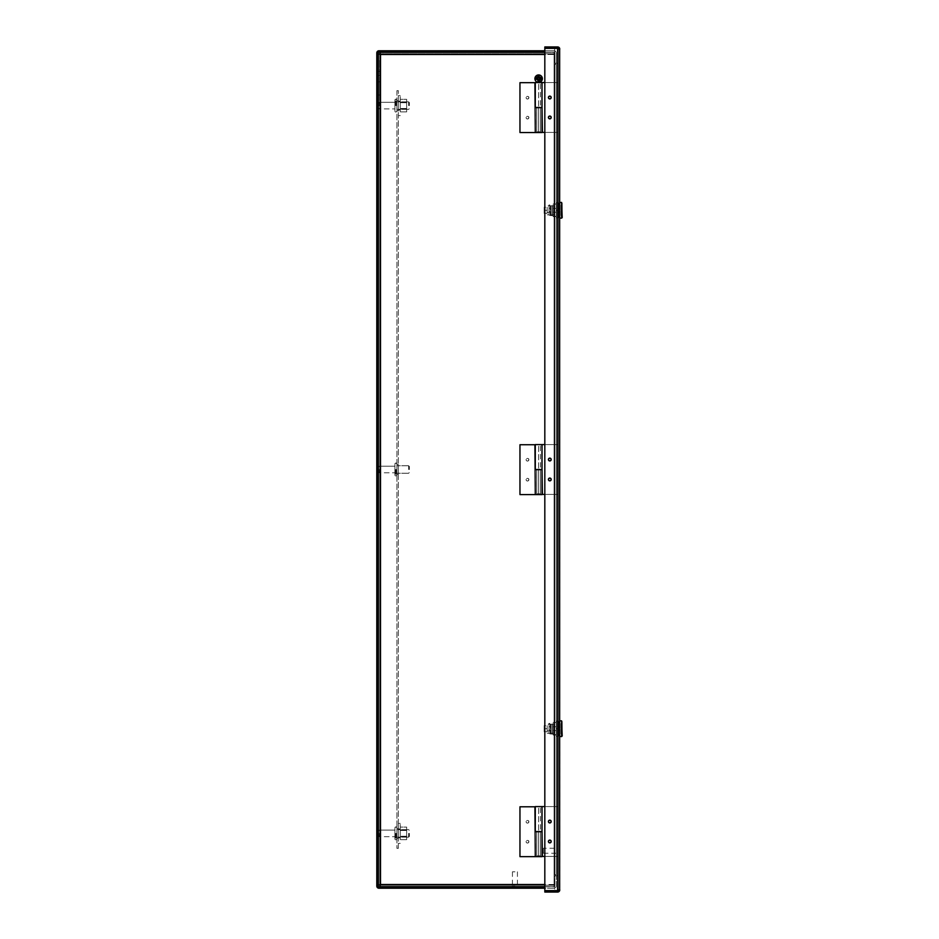 <?xml version="1.0" encoding="UTF-8"?>
<svg xmlns="http://www.w3.org/2000/svg" width="939" height="939" viewBox="0 0 939 939"><rect width="100%" height="100%" fill="white"/><g stroke="black" fill="none" stroke-linecap="round" stroke-linejoin="round"><path stroke-width="0.7" stroke-dasharray="4.7 3.52" d="M540.359 82.562L538.646 82.562L542.014 82.562L540.359 82.562L540.524 107.48L535.289 107.48M544.82 82.562L557.343 82.562L538.646 82.562L538.646 107.48L538.646 82.562L535.289 82.562M539.925 132.411L537.378 132.411L540.524 131.812L536.779 131.812L536.779 107.609L536.779 132.528L542.014 132.528M537.378 132.411L536.779 131.812L540.524 131.812L540.524 107.609L540.524 132.528M551.076 117.457A1.279 1.279 0 0 1 549.808 118.737A1.279 1.279 0 0 1 548.529 117.457A1.279 1.279 0 0 1 549.808 116.178A1.279 1.279 0 0 1 551.076 117.457M551.076 97.515A1.279 1.279 0 0 1 549.808 98.795A1.279 1.279 0 0 1 548.529 97.515A1.279 1.279 0 0 1 549.808 96.236A1.279 1.279 0 0 1 551.076 97.515M544.82 132.411L557.343 132.411L557.343 82.562L557.343 132.411L542.39 132.411L542.39 107.48L538.646 107.48L542.014 107.48L541.627 82.562M541.627 107.48L540.359 107.48M540.359 444.581L538.646 444.581L542.014 444.581L540.359 444.581L540.524 469.5L535.289 469.5M544.82 444.581L557.343 444.581L538.646 444.581L538.646 469.5L538.646 444.581L535.289 444.581M539.925 494.419L537.378 494.419L540.524 493.82L536.779 493.82L536.779 469.664L536.779 494.583L542.014 494.583M537.378 494.419L536.779 493.82L540.524 493.82L540.524 469.664L540.524 494.583M551.076 479.465A1.279 1.279 0 0 1 549.808 480.745A1.279 1.279 0 0 1 548.529 479.465A1.279 1.279 0 0 1 549.808 478.197A1.279 1.279 0 0 1 551.076 479.465M551.076 459.535A1.279 1.279 0 0 1 549.808 460.803A1.279 1.279 0 0 1 548.529 459.535A1.279 1.279 0 0 1 549.808 458.255A1.279 1.279 0 0 1 551.076 459.535M544.82 494.419L557.343 494.419L557.343 444.581L557.343 494.419L542.39 494.419L542.39 469.5L538.646 469.5L542.014 469.5L541.627 444.581M541.627 469.5L540.359 469.5M540.359 806.589L538.646 806.589L542.014 806.589L540.359 806.589L540.524 831.52L535.289 831.52M544.82 806.589L557.343 806.589L538.646 806.589L538.646 831.52L538.646 806.589L535.289 806.589M539.925 856.438L537.378 856.438L540.524 855.84L536.779 855.84L536.779 831.719L536.779 856.638L542.014 856.638M537.378 856.438L536.779 855.84L540.524 855.84L540.524 831.719L540.524 856.638M551.076 841.485A1.279 1.279 0 0 1 549.808 842.764A1.279 1.279 0 0 1 548.529 841.485A1.279 1.279 0 0 1 549.808 840.205A1.279 1.279 0 0 1 551.076 841.485M551.076 821.543A1.279 1.279 0 0 1 549.808 822.822A1.279 1.279 0 0 1 548.529 821.543A1.279 1.279 0 0 1 549.808 820.263A1.279 1.279 0 0 1 551.076 821.543M544.82 856.438L557.343 856.438L557.343 806.589L557.343 856.438L542.39 856.438L542.39 831.52L538.646 831.52L542.014 831.52L541.627 806.589M541.627 831.52L540.359 831.52M543.388 848.246L543.388 853.234L543.388 848.246L557.719 848.246L557.719 853.234L557.719 848.246M543.388 853.234L557.719 853.234M557.719 853.539L557.719 847.94L557.719 853.539L558.341 853.539L558.341 847.94L558.341 853.539M557.719 847.94L558.341 847.94M548.411 821.543A1.397 1.397 0 0 0 549.808 822.94A1.397 1.397 0 0 0 551.205 821.543A1.397 1.397 0 0 0 549.808 820.146A1.397 1.397 0 0 0 548.411 821.543M548.411 117.457A1.397 1.397 0 0 0 549.808 118.854A1.397 1.397 0 0 0 551.205 117.457A1.397 1.397 0 0 0 549.808 116.06A1.397 1.397 0 0 0 548.411 117.457M548.411 97.515A1.397 1.397 0 0 0 549.808 98.912A1.397 1.397 0 0 0 551.205 97.515A1.397 1.397 0 0 0 549.808 96.118A1.397 1.397 0 0 0 548.411 97.515M548.411 841.485A1.397 1.397 0 0 0 549.808 842.882A1.397 1.397 0 0 0 551.205 841.485A1.397 1.397 0 0 0 549.808 840.088A1.397 1.397 0 0 0 548.411 841.485M548.411 479.465A1.397 1.397 0 0 0 549.808 480.862A1.397 1.397 0 0 0 551.205 479.465A1.397 1.397 0 0 0 549.808 478.068A1.397 1.397 0 0 0 548.411 479.465M548.411 459.535A1.397 1.397 0 0 0 549.808 460.932A1.397 1.397 0 0 0 551.205 459.535A1.397 1.397 0 0 0 549.808 458.138A1.397 1.397 0 0 0 548.411 459.535M559.773 727.197L559.773 735.307L559.773 722.114L559.773 727.197L558.341 727.197L558.341 735.307L559.773 735.307L558.341 735.307L558.341 722.114L558.341 727.197L559.773 727.197M559.773 889.902L559.656 890.618A2.148 2.148 0 0 1 557.625 892.05L544.82 892.05L544.82 890.618L557.625 890.618L544.82 890.618L557.625 890.618L559.773 889.902L559.656 890.618L557.625 890.618L559.773 889.902L559.656 48.382A2.148 2.148 0 0 0 557.625 46.95L544.82 46.95L544.82 48.382L559.656 48.382L559.773 49.098L558.341 49.098L558.341 889.902L558.341 49.098L557.625 48.382L559.656 48.382M559.773 211.803L559.773 203.693L559.773 216.886L559.773 211.803L558.341 211.803L558.341 203.693L559.773 203.693L558.341 203.693L558.341 216.886L558.341 211.803L559.773 211.803M559.773 730.213L558.341 730.213L559.773 730.213M559.773 722.114L558.341 722.114L559.773 722.114M559.773 208.787L558.341 208.787L559.773 208.787M559.773 216.886L558.341 216.886L559.773 216.886M559.656 890.618L557.625 890.618L559.656 890.618L557.625 890.618L557.625 48.382L544.82 48.382L557.625 48.382L557.625 890.618L558.341 889.902L557.625 890.618L544.82 890.618L544.82 48.382L544.82 890.618L544.82 48.382L557.625 48.382L559.773 49.098M536.944 856.638L519.96 856.638L519.96 806.789L534.913 806.789L534.913 831.719L540.524 831.719L536.779 831.719L536.779 856.638M535.676 856.638L535.289 831.719L538.646 831.719L538.646 856.638L538.646 831.719L542.014 831.719M527.495 842.964A1.279 1.279 0 0 0 528.774 841.684A1.279 1.279 0 0 0 527.495 840.405A1.279 1.279 0 0 0 526.216 841.684A1.279 1.279 0 0 0 527.495 842.964A1.279 1.279 0 0 0 528.774 841.684A1.279 1.279 0 0 0 527.495 840.405A1.279 1.279 0 0 0 526.216 841.684A1.279 1.279 0 0 0 527.495 842.964M527.495 823.022A1.279 1.279 0 0 0 528.774 821.742A1.279 1.279 0 0 0 527.495 820.463A1.279 1.279 0 0 0 526.216 821.742A1.279 1.279 0 0 0 527.495 823.022A1.279 1.279 0 0 0 528.774 821.742A1.279 1.279 0 0 0 527.495 820.463A1.279 1.279 0 0 0 526.216 821.742A1.279 1.279 0 0 0 527.495 823.022M535.676 831.719L536.944 831.719M536.944 132.528L519.96 132.528L519.96 82.679L534.913 82.679L534.913 107.609L540.524 107.609L536.779 107.609L536.779 132.528M535.676 132.528L535.289 107.609L538.646 107.609L538.646 132.528L538.646 107.609L542.014 107.609M527.495 118.854A1.279 1.279 0 0 0 528.774 117.575A1.279 1.279 0 0 0 527.495 116.295A1.279 1.279 0 0 0 526.216 117.575A1.279 1.279 0 0 0 527.495 118.854A1.279 1.279 0 0 0 528.774 117.575A1.279 1.279 0 0 0 527.495 116.295A1.279 1.279 0 0 0 526.216 117.575A1.279 1.279 0 0 0 527.495 118.854M527.495 98.912A1.279 1.279 0 0 0 528.774 97.633A1.279 1.279 0 0 0 527.495 96.365A1.279 1.279 0 0 0 526.216 97.633A1.279 1.279 0 0 0 527.495 98.912A1.279 1.279 0 0 0 528.774 97.633A1.279 1.279 0 0 0 527.495 96.365A1.279 1.279 0 0 0 526.216 97.633A1.279 1.279 0 0 0 527.495 98.912M535.676 107.609L536.944 107.609M544.82 884.503L380.518 884.503L379.802 885.219L380.518 884.503L379.802 885.219L380.518 884.503L554.092 884.503L554.092 886.651L554.092 874.808L554.092 886.651L379.802 886.651L379.802 885.219L378.37 885.219L378.37 53.781L379.802 53.781L379.802 52.349L554.092 52.349L554.092 64.192L556.24 64.192L556.24 874.808L554.092 874.808L556.24 874.808L556.24 64.192L554.092 64.192L554.092 52.349L379.802 52.349L379.802 53.781L379.802 52.349L554.092 52.349L554.092 54.497L554.092 52.349L544.82 52.349M544.82 886.651L554.092 886.651L554.092 885.219L379.802 885.219L554.092 885.219L379.802 885.219L379.802 53.781L554.092 53.781L379.802 53.781L380.518 54.497L379.802 53.781L379.802 885.219L379.802 53.781L380.518 54.497L379.802 53.781L379.802 885.219L554.092 885.219L554.092 54.497L380.518 54.497L378.37 53.781L380.518 54.497L554.092 54.497L554.092 874.808L554.092 64.192L554.092 874.808L556.24 874.808L554.808 874.808L554.808 64.192L554.808 874.808L554.092 874.808L554.092 884.503L380.518 884.503L379.802 886.651L379.802 885.219L378.37 885.219L378.37 53.781L378.37 885.219L380.518 884.503L380.518 54.497L544.82 54.497M554.092 886.651L379.802 886.651L554.092 886.651M379.661 81.822L378.229 81.822L378.229 95.015L378.229 71.341L378.229 95.015L378.229 71.341L378.229 81.822L378.229 71.341L378.229 81.822L379.661 81.822L378.229 81.822L379.661 81.822L379.661 95.015L378.229 95.015L379.661 95.015L379.661 81.822M378.229 105.614L378.229 60.753L378.229 105.614L379.661 105.614L379.661 60.753L378.229 60.753L379.661 60.753L379.661 105.614L379.661 60.753L379.661 105.614L378.229 105.614C378.229 108.102 378.229 108.102 378.229 105.614C378.229 108.102 378.229 108.102 378.229 105.614C378.229 103.126 378.229 103.126 378.229 105.614C378.229 103.126 378.229 103.126 378.229 105.614L378.229 60.753L378.229 105.614C378.229 108.102 378.229 108.102 378.229 105.614C378.229 108.102 378.229 108.102 378.229 105.614C378.229 103.126 378.229 103.126 378.229 105.614C378.229 103.126 378.229 103.126 378.229 105.614M540.336 78.653A1.69 1.69 0 0 1 538.634 80.343A1.69 1.69 0 0 1 536.944 78.653A1.69 1.69 0 0 1 538.634 76.963A1.69 1.69 0 0 1 540.336 78.653A1.69 1.69 0 0 1 538.634 80.343A1.69 1.69 0 0 1 536.944 78.653A1.69 1.69 0 0 1 538.634 76.963A1.69 1.69 0 0 1 540.336 78.653M528.892 117.586A1.397 1.397 0 0 1 527.495 118.983A1.397 1.397 0 0 1 526.098 117.586A1.397 1.397 0 0 1 527.495 116.19A1.397 1.397 0 0 1 528.892 117.586A1.397 1.397 0 0 1 527.495 118.983A1.397 1.397 0 0 1 526.098 117.586A1.397 1.397 0 0 1 527.495 116.19A1.397 1.397 0 0 1 528.892 117.586M528.892 821.731A1.397 1.397 0 0 1 527.495 823.127A1.397 1.397 0 0 1 526.098 821.731A1.397 1.397 0 0 1 527.495 820.334A1.397 1.397 0 0 1 528.892 821.731A1.397 1.397 0 0 1 527.495 823.127A1.397 1.397 0 0 1 526.098 821.731A1.397 1.397 0 0 1 527.495 820.334A1.397 1.397 0 0 1 528.892 821.731M528.892 841.673A1.397 1.397 0 0 1 527.495 843.069A1.397 1.397 0 0 1 526.098 841.673A1.397 1.397 0 0 1 527.495 840.276A1.397 1.397 0 0 1 528.892 841.673A1.397 1.397 0 0 1 527.495 843.069A1.397 1.397 0 0 1 526.098 841.673A1.397 1.397 0 0 1 527.495 840.276A1.397 1.397 0 0 1 528.892 841.673M528.892 97.644A1.397 1.397 0 0 1 527.495 99.041A1.397 1.397 0 0 1 526.098 97.644A1.397 1.397 0 0 1 527.495 96.248A1.397 1.397 0 0 1 528.892 97.644A1.397 1.397 0 0 1 527.495 99.041A1.397 1.397 0 0 1 526.098 97.644A1.397 1.397 0 0 1 527.495 96.248A1.397 1.397 0 0 1 528.892 97.644M528.892 459.687A1.397 1.397 0 0 1 527.495 461.084A1.397 1.397 0 0 1 526.098 459.687A1.397 1.397 0 0 1 527.495 458.291A1.397 1.397 0 0 1 528.892 459.687A1.397 1.397 0 0 1 527.495 461.084A1.397 1.397 0 0 1 526.098 459.687A1.397 1.397 0 0 1 527.495 458.291A1.397 1.397 0 0 1 528.892 459.687M528.892 479.629A1.397 1.397 0 0 1 527.495 481.026A1.397 1.397 0 0 1 526.098 479.629A1.397 1.397 0 0 1 527.495 478.233A1.397 1.397 0 0 1 528.892 479.629A1.397 1.397 0 0 1 527.495 481.026A1.397 1.397 0 0 1 526.098 479.629A1.397 1.397 0 0 1 527.495 478.233A1.397 1.397 0 0 1 528.892 479.629M554.092 53.781L379.802 53.781L554.092 53.781M554.808 874.808L554.808 64.192L554.092 64.192L556.24 64.192L556.24 874.808L556.24 64.192L554.808 64.192L554.808 874.808M376.797 87.703L376.797 95.015L376.797 81.822L378.229 81.822L378.229 95.015L378.229 75.707L378.229 81.822L376.797 81.822L378.229 81.822L376.797 81.822L376.797 95.015L376.797 75.707L376.797 87.703M378.229 863.293L378.229 867.659L378.229 863.293M376.797 863.293L376.797 867.659L376.797 863.293M544.82 886.792L554.092 886.792A0.716 0.716 0 0 0 554.808 886.064A0.716 0.716 0 0 1 554.092 886.792L378.945 886.792A0.716 0.716 0 0 1 378.229 886.064L378.229 52.936A0.716 0.716 0 0 1 378.945 52.208L554.092 52.208A0.716 0.716 0 0 1 554.808 52.936L554.808 63.242L556.24 63.242L556.24 52.936A2.148 2.148 0 0 0 554.092 50.776L378.945 50.776A2.148 2.148 0 0 0 376.797 52.936L376.797 886.064A2.148 2.148 0 0 0 378.945 888.224L554.092 888.224A2.148 2.148 0 0 0 556.24 886.064L556.24 875.758L554.808 875.758L554.808 886.064L554.808 875.758L556.24 875.758L556.24 886.064A2.148 2.148 0 0 1 554.092 888.224L544.82 888.224M544.82 50.776L554.092 50.776A2.148 2.148 0 0 1 556.24 52.936L556.24 63.242L554.808 63.242L554.808 52.936A0.716 0.716 0 0 0 554.092 52.208L544.82 52.208M376.797 75.707L376.797 81.822L376.797 75.707L378.229 75.707L378.229 71.341L378.229 75.707L379.661 75.707L376.797 75.707M558.341 63.336L558.341 48.382L558.341 63.336L554.597 63.336L558.341 63.336M554.597 48.382L554.597 63.336L554.597 48.382L558.341 48.382L554.597 48.382M378.229 833.386C378.229 835.874 378.229 835.874 378.229 833.386C378.229 835.874 378.229 835.874 378.229 833.386C378.229 830.898 378.229 830.898 378.229 833.386C378.229 830.898 378.229 830.898 378.229 833.386C378.229 835.874 378.229 835.874 378.229 833.386C378.229 835.874 378.229 835.874 378.229 833.386C378.229 830.898 378.229 830.898 378.229 833.386C378.229 830.898 378.229 830.898 378.229 833.386M394.92 833.386C394.92 840.37 394.92 840.37 394.92 833.386C394.92 840.37 394.92 840.37 394.92 833.386L394.92 836.684L394.92 833.386C394.92 826.402 394.92 826.402 394.92 833.386C394.92 826.402 394.92 826.402 394.92 833.386C394.92 840.37 394.92 840.37 394.92 833.386C394.92 840.37 394.92 840.37 394.92 833.386L394.92 836.684L394.92 833.386C394.92 826.402 394.92 826.402 394.92 833.386C394.92 826.402 394.92 826.402 394.92 833.386M396.915 833.386C396.915 840.37 396.915 840.37 396.915 833.386C396.915 840.37 396.915 840.37 396.915 833.386L396.915 829.653L396.915 833.386C396.915 826.402 396.915 826.402 396.915 833.386C396.915 826.402 396.915 826.402 396.915 833.386L396.915 837.13L396.915 833.386C396.915 840.37 396.915 840.37 396.915 833.386C396.915 840.37 396.915 840.37 396.915 833.386L396.915 829.653L396.915 833.386C396.915 826.402 396.915 826.402 396.915 833.386C396.915 826.402 396.915 826.402 396.915 833.386L396.915 837.13L396.915 833.386M408.629 833.386L408.629 837.13L408.629 833.386M409.369 833.386L409.369 836.379L409.369 833.386M558.341 890.618L558.341 875.664L558.341 890.618L554.597 890.618L558.341 890.618M554.597 875.664L554.597 890.618L554.597 875.664L558.341 875.664L554.597 875.664M541.873 78.653C539.714 82.832 537.554 82.832 535.394 78.653C537.554 74.474 539.714 74.474 541.873 78.653M542.378 78.653A3.744 3.744 0 0 1 538.634 82.397A3.744 3.744 0 0 1 534.901 78.653A3.744 3.744 0 0 1 538.634 74.92A3.744 3.744 0 0 1 542.378 78.653A3.744 3.744 0 0 0 538.634 74.92A3.744 3.744 0 0 0 534.901 78.653M536.744 78.653A1.89 1.89 0 0 1 538.634 76.763A1.89 1.89 0 0 1 540.535 78.653A1.89 1.89 0 0 0 538.634 76.763A1.89 1.89 0 0 0 536.744 78.653A1.89 1.89 0 0 0 538.634 80.543A1.89 1.89 0 0 0 540.535 78.653A1.89 1.89 0 0 1 538.634 80.543A1.89 1.89 0 0 1 536.744 78.653M539.937 78.653A1.291 1.291 0 0 0 538.634 77.362A1.291 1.291 0 0 0 537.343 78.653A1.291 1.291 0 0 0 538.634 79.944A1.291 1.291 0 0 0 539.937 78.653M536.216 78.054L536.263 79.252L538.035 79.181L538.035 80.508M539.232 82.315L539.232 79.134L541.052 79.064M541.099 78.806L541.064 77.867L539.232 77.937L539.232 76.798M538.035 74.991L538.035 77.984L536.275 78.054M514.936 871.826L512.436 871.826L514.936 871.826M514.936 886.158L512.131 886.158L514.936 886.158M514.936 886.792L512.131 886.792L514.936 886.792M394.92 105.614C394.92 112.598 394.92 112.598 394.92 105.614C394.92 112.598 394.92 112.598 394.92 105.614L394.92 102.316L394.92 105.614C394.92 98.63 394.92 98.63 394.92 105.614C394.92 98.63 394.92 98.63 394.92 105.614C394.92 112.598 394.92 112.598 394.92 105.614C394.92 112.598 394.92 112.598 394.92 105.614L394.92 102.316L394.92 105.614C394.92 98.63 394.92 98.63 394.92 105.614C394.92 98.63 394.92 98.63 394.92 105.614M396.915 105.614C396.915 112.598 396.915 112.598 396.915 105.614C396.915 112.598 396.915 112.598 396.915 105.614L396.915 101.87L396.915 105.614C396.915 98.63 396.915 98.63 396.915 105.614C396.915 98.63 396.915 98.63 396.915 105.614L396.915 109.347L396.915 105.614C396.915 112.598 396.915 112.598 396.915 105.614C396.915 112.598 396.915 112.598 396.915 105.614L396.915 101.87L396.915 105.614C396.915 98.63 396.915 98.63 396.915 105.614C396.915 98.63 396.915 98.63 396.915 105.614L396.915 109.347L396.915 105.614M408.629 105.614L408.629 101.87L408.629 105.614M409.369 105.614L409.369 102.621L409.369 105.614M378.229 469.5C378.229 471.988 378.229 471.988 378.229 469.5C378.229 471.988 378.229 471.988 378.229 469.5C378.229 467.012 378.229 467.012 378.229 469.5C378.229 467.012 378.229 467.012 378.229 469.5C378.229 471.988 378.229 471.988 378.229 469.5C378.229 471.988 378.229 471.988 378.229 469.5C378.229 467.012 378.229 467.012 378.229 469.5C378.229 467.012 378.229 467.012 378.229 469.5M394.92 469.5C394.92 476.484 394.92 476.484 394.92 469.5C394.92 476.484 394.92 476.484 394.92 469.5L394.92 466.214L394.92 469.5C394.92 462.516 394.92 462.516 394.92 469.5C394.92 462.516 394.92 462.516 394.92 469.5C394.92 476.484 394.92 476.484 394.92 469.5C394.92 476.484 394.92 476.484 394.92 469.5L394.92 466.214L394.92 469.5C394.92 462.516 394.92 462.516 394.92 469.5C394.92 462.516 394.92 462.516 394.92 469.5M396.915 469.5C396.915 476.484 396.915 476.484 396.915 469.5C396.915 476.484 396.915 476.484 396.915 469.5L396.915 465.756L396.915 469.5C396.915 462.516 396.915 462.516 396.915 469.5C396.915 462.516 396.915 462.516 396.915 469.5L396.915 473.244L396.915 469.5C396.915 476.484 396.915 476.484 396.915 469.5C396.915 476.484 396.915 476.484 396.915 469.5L396.915 465.756L396.915 469.5C396.915 462.516 396.915 462.516 396.915 469.5C396.915 462.516 396.915 462.516 396.915 469.5L396.915 473.244L396.915 469.5M408.629 469.5L408.629 465.756L408.629 469.5M409.369 469.5L409.369 466.507L409.369 469.5M553.118 723.37L553.118 734.04L553.118 723.37L549.01 723.37L549.01 733.559L550.876 734.04L550.876 726.481L549.01 726.481L550.876 726.481L550.876 731.199L549.01 731.199L549.01 723.37M553.118 734.04L550.876 734.04M553.118 722.431L556.404 722.431L553.118 722.725L553.118 726.798L553.118 722.725L556.404 722.431M558.635 722.431L559.773 722.431L558.635 722.725L558.635 726.798L558.635 722.725L559.773 722.431M559.773 720.847L559.773 736.563L559.773 720.847M561.006 723.57L561.006 733.852L561.006 723.57L562.203 723.57L562.203 733.852L562.203 723.57M561.006 733.852L562.203 733.852M561.006 723.769L561.006 728.312L561.006 723.769L562.203 723.769L562.203 728.312L561.006 728.312L562.203 728.312L562.203 723.769M553.118 726.798L553.118 734.991L553.118 726.798L556.404 726.798L553.118 726.798M550.876 733.559L550.876 731.199M550.876 729.838L549.01 729.838L549.01 733.559M549.01 733.23L549.01 724.18L549.01 733.23L547.155 733.23L553.987 733.23L549.01 733.23M549.01 729.838L549.01 731.199M556.404 722.725L556.404 730.624L556.404 722.725M553.118 730.624L556.404 730.624L556.404 734.685L553.118 734.685L556.404 734.991L556.404 730.624L553.118 730.624M550.289 726.61L549.01 726.61L550.289 726.61L550.289 730.8L549.033 730.8L549.033 726.61M549.01 730.8L550.289 730.8M549.01 730.941L547.155 730.941L547.155 726.481L549.01 726.481M547.155 730.941L547.155 724.18L553.987 724.18L550.207 724.18L550.207 733.23L550.207 724.18L547.155 724.18L547.155 726.481M556.404 728.711L556.404 721.234L556.404 736.188L556.404 728.711L558.635 728.711L558.635 721.234L556.404 721.234L558.635 721.234L558.635 736.188L558.635 728.711L556.404 728.711M547.155 728.711L547.155 725.671L547.155 731.751L547.155 728.711L544.162 728.711L547.155 728.711M553.987 733.23L553.987 724.18L553.987 733.23M552.132 724.18L552.132 733.23L552.132 724.18M556.404 736.188L558.635 736.188L556.404 736.188M544.162 725.671L544.162 728.711L544.162 725.671L544.162 728.312L544.162 725.671L547.155 725.671L544.162 725.671M544.162 731.751L544.162 728.312L544.162 731.751L547.155 731.751L544.162 731.751M558.635 730.624L558.635 734.685L558.635 730.624L559.773 730.624L558.635 730.624M558.635 734.685L559.773 734.685L559.773 730.624L559.773 734.991L558.635 734.685M559.773 726.798L559.773 722.725L559.773 730.624L559.773 726.798L558.635 726.798L559.773 726.798M544.561 728.312L544.561 731.751L544.561 728.312M561.604 720.847L561.604 736.563M562.203 721.445L562.203 735.965M561.006 729.11L561.006 733.652L561.006 729.11L562.203 729.11L561.006 729.11M562.203 729.11L562.203 733.652L562.203 729.11M396.915 110.591L398.347 110.591L398.347 100.626L398.347 110.591L398.347 100.626L398.347 110.591L396.915 110.591L396.915 100.626L398.347 100.626L396.915 100.626L396.915 110.591M396.915 838.374L398.347 838.374L398.347 828.409L398.347 838.374L398.347 828.409L398.347 838.374L396.915 838.374L396.915 828.409L398.347 828.409L396.915 828.409L396.915 838.374M396.915 474.488L398.347 474.488L398.347 464.512L398.347 474.488L398.347 464.512L398.347 474.488L396.915 474.488L396.915 464.512L398.347 464.512L396.915 464.512L396.915 474.488M396.915 90.66L396.915 848.34L396.915 90.66L398.347 90.66L396.915 90.66M396.915 848.34L398.347 848.34L396.915 848.34M398.347 848.34L398.347 90.66L398.347 848.34M553.118 204.96L553.118 215.63L553.118 204.96L549.01 204.96L549.01 215.137L550.876 215.63L550.876 208.071L549.01 208.071L550.876 208.071L550.876 212.789L549.01 212.789L549.01 204.96M553.118 215.63L550.876 215.63M553.118 204.009L556.404 204.009L553.118 204.315L553.118 208.376L553.118 204.315L556.404 204.009M558.635 204.009L559.773 204.009L558.635 204.315L558.635 208.376L558.635 204.315L559.773 204.009M559.773 202.437L559.773 218.153L559.773 202.437M561.006 205.148L561.006 215.43L561.006 205.148L562.203 205.148L562.203 215.43L562.203 205.148M561.006 215.43L562.203 215.43M561.006 205.348L561.006 209.89L561.006 205.348L562.203 205.348L562.203 209.89L561.006 209.89L562.203 209.89L562.203 205.348M553.118 208.376L553.118 216.569L553.118 208.376L556.404 208.376L553.118 208.376M550.876 215.137L550.876 212.789M550.876 211.416L549.01 211.416L549.01 215.137M549.01 214.82L549.01 205.77L549.01 214.82L547.155 214.82L553.987 214.82L549.01 214.82M549.01 211.416L549.01 212.789M556.404 204.315L556.404 212.202L556.404 204.315M553.118 212.202L556.404 212.202L556.404 216.275L553.118 216.275L556.404 216.569L556.404 212.202L553.118 212.202M550.289 208.2L549.01 208.2L550.289 208.2L550.289 212.39L549.033 212.39L549.033 208.2M549.01 212.39L550.289 212.39M549.01 212.519L547.155 212.519L547.155 208.059L549.01 208.059M547.155 212.519L547.155 205.77L553.987 205.77L550.207 205.77L550.207 214.82L550.207 205.77L547.155 205.77L547.155 208.059M556.404 210.289L556.404 202.812L556.404 217.766L556.404 210.289L558.635 210.289L558.635 202.812L556.404 202.812L558.635 202.812L558.635 217.766L558.635 210.289L556.404 210.289M547.155 210.289L547.155 207.249L547.155 213.329L547.155 210.289L544.162 210.289L547.155 210.289M553.987 214.82L553.987 205.77L553.987 214.82M552.132 205.77L552.132 214.82L552.132 205.77M556.404 217.766L558.635 217.766L556.404 217.766M544.162 207.249L544.162 210.289L544.162 207.249L544.162 209.89L544.162 207.249L547.155 207.249L544.162 207.249M544.162 213.329L544.162 209.89L544.162 213.329L547.155 213.329L544.162 213.329M558.635 212.202L558.635 216.275L558.635 212.202L559.773 212.202L558.635 212.202M558.635 216.275L559.773 216.275L559.773 212.202L559.773 216.569L558.635 216.275M559.773 208.376L559.773 204.315L559.773 212.202L559.773 208.376L558.635 208.376L559.773 208.376M544.561 209.89L544.561 213.329L544.561 209.89M561.604 202.437L561.604 218.153M562.203 203.035L562.203 217.555M561.006 210.688L561.006 215.231L561.006 210.688L562.203 210.688L561.006 210.688M562.203 210.688L562.203 215.231L562.203 210.688M536.944 494.583L519.96 494.583L519.96 444.734L534.913 444.734L534.913 469.664L540.524 469.664L536.779 469.664L536.779 494.583M535.676 494.583L535.289 469.664L538.646 469.664L538.646 494.583L538.646 469.664L542.014 469.664M527.495 480.909A1.279 1.279 0 0 0 528.774 479.629A1.279 1.279 0 0 0 527.495 478.35A1.279 1.279 0 0 0 526.216 479.629A1.279 1.279 0 0 0 527.495 480.909A1.279 1.279 0 0 0 528.774 479.629A1.279 1.279 0 0 0 527.495 478.35A1.279 1.279 0 0 0 526.216 479.629A1.279 1.279 0 0 0 527.495 480.909M527.495 460.967A1.279 1.279 0 0 0 528.774 459.687A1.279 1.279 0 0 0 527.495 458.408A1.279 1.279 0 0 0 526.216 459.687A1.279 1.279 0 0 0 527.495 460.967A1.279 1.279 0 0 0 528.774 459.687A1.279 1.279 0 0 0 527.495 458.408A1.279 1.279 0 0 0 526.216 459.687A1.279 1.279 0 0 0 527.495 460.967M535.676 469.664L536.944 469.664M400.26 111.06L400.26 95.637L400.26 111.06M398.347 111.06L398.347 95.637L398.347 111.06M398.347 101.893L398.347 110.051L398.347 101.893M400.26 109.323L400.26 101.177L400.26 109.323M400.26 103.044L400.26 108.678L400.26 103.044M406.646 108.173L406.646 102.551L406.646 108.173M400.26 109.03L400.26 99.323L400.26 111.87L400.26 99.323L406.646 99.323L406.646 111.87L406.646 99.323L406.646 102.198L400.26 102.198L400.26 111.87L400.26 109.03L406.646 109.03L406.646 102.691L400.26 102.691L406.646 102.691L406.646 99.323L400.26 99.323L400.26 102.198L406.646 102.198L406.646 108.501L400.26 108.501L406.646 108.501L406.646 111.87L400.26 111.87L406.646 111.87L406.646 109.03L400.26 109.03M400.26 838.844L400.26 823.421L400.26 838.844M398.347 838.844L398.347 823.421L398.347 838.844M398.347 829.677L398.347 837.823L398.347 829.677M400.26 837.107L400.26 828.949L400.26 837.107M400.26 830.827L400.26 836.449L400.26 830.827M406.646 835.956L406.646 830.322L406.646 835.956M400.26 836.813L400.26 827.095L400.26 839.654L400.26 827.095L406.646 827.095L406.646 839.654L406.646 827.095L406.646 829.982L400.26 829.982L400.26 839.654L400.26 836.813L406.646 836.813L406.646 830.463L400.26 830.463L406.646 830.463L406.646 827.095L400.26 827.095L400.26 829.982L406.646 829.982L406.646 836.273L400.26 836.273L406.646 836.273L406.646 839.654L400.26 839.654L406.646 839.654L406.646 836.813L400.26 836.813M557.625 890.618L557.625 48.382M380.518 884.503L380.518 54.497L380.518 884.503M379.426 833.386L379.426 836.684L379.426 833.386M395.519 833.386L395.519 839.865L395.519 833.386M396.317 833.386L396.317 839.865L396.317 833.386M379.426 105.614L379.426 102.316L379.426 105.614M395.519 105.614L395.519 99.135L395.519 105.614M396.317 105.614L396.317 99.135L396.317 105.614M379.661 75.707L378.229 75.707L379.661 75.707M379.426 469.5L379.426 472.787L379.426 469.5M395.519 469.5L395.519 475.979L395.519 469.5M396.317 469.5L396.317 475.979L396.317 469.5M550.947 724.18L550.947 733.23L550.947 724.18M550.947 205.77L550.947 214.82L550.947 205.77M379.661 71.341L378.229 71.341L379.661 71.341M376.797 95.015L378.229 95.015L376.797 95.015M376.797 867.659L378.229 867.659L376.797 867.659M376.797 71.341L378.229 71.341L376.797 71.341M376.797 858.939L378.229 858.939L376.797 858.939M379.426 836.684L378.229 835.487L379.426 836.684L394.92 836.684L379.426 836.684M395.519 839.865L394.92 839.266L395.519 839.865L396.915 839.266L395.519 839.865M394.92 830.099L379.426 830.099L378.229 831.297L379.426 830.099L394.92 830.099M396.317 826.907L394.92 827.505L395.519 826.907L396.915 827.505L396.317 826.907M408.629 829.653L396.915 829.653L408.629 829.653L409.369 830.393L408.629 829.653M408.629 837.13L396.915 837.13L408.629 837.13L409.369 836.379L408.629 837.13M512.436 871.826L512.436 886.158M517.424 871.826L517.424 886.158M379.426 108.901L378.229 107.703L379.426 108.901L394.92 108.901L379.426 108.901M395.519 112.093L394.92 111.495L395.519 112.093L396.915 111.495L395.519 112.093M394.92 102.316L379.426 102.316L378.229 103.513L379.426 102.316L394.92 102.316M396.317 99.135L394.92 99.734L395.519 99.135L396.915 99.734L396.317 99.135M408.629 101.87L396.915 101.87L408.629 101.87L409.369 102.621L408.629 101.87M408.629 109.347L396.915 109.347L408.629 109.347L409.369 108.607L408.629 109.347M379.426 472.787L378.229 471.589L379.426 472.787L394.92 472.787L379.426 472.787M395.519 475.979L394.92 475.38L395.519 475.979L396.915 475.38L395.519 475.979M394.92 466.214L379.426 466.214L378.229 467.411L379.426 466.214L394.92 466.214M396.317 463.021L394.92 463.62L395.519 463.021L396.915 463.62L396.317 463.021M408.629 465.756L396.915 465.756L408.629 465.756L409.369 466.507L408.629 465.756M408.629 473.244L396.915 473.244L408.629 473.244L409.369 472.493L408.629 473.244M553.118 734.991L556.404 734.991M558.635 734.991L559.773 734.991M561.006 733.652L562.203 733.652M553.118 216.569L556.404 216.569M558.635 216.569L559.773 216.569M561.006 215.231L562.203 215.231M400.26 115.579L398.347 115.579L400.26 115.579M400.26 110.051L398.347 110.051L400.26 110.051M400.26 95.637L398.347 95.637L400.26 95.637M400.26 101.177L398.347 101.177L400.26 101.177M406.646 108.678L400.26 108.678L406.646 108.678M406.646 102.551L400.26 102.551L406.646 102.551M400.26 843.363L398.347 843.363L400.26 843.363M400.26 837.823L398.347 837.823L400.26 837.823M400.26 823.421L398.347 823.421L400.26 823.421M400.26 828.949L398.347 828.949L400.26 828.949M406.646 836.449L400.26 836.449L406.646 836.449M406.646 830.322L400.26 830.322L406.646 830.322"/><path stroke-width="1.41" d="M542.014 82.562L542.014 107.48L535.289 107.48L535.289 82.562L544.82 82.562M551.076 117.457A1.279 1.279 0 0 1 549.808 118.737A1.279 1.279 0 0 1 548.529 117.457A1.279 1.279 0 0 1 549.808 116.178A1.279 1.279 0 0 1 551.076 117.457M551.076 97.515A1.279 1.279 0 0 1 549.808 98.795A1.279 1.279 0 0 1 548.529 97.515A1.279 1.279 0 0 1 549.808 96.236A1.279 1.279 0 0 1 551.076 97.515M542.014 107.48L542.39 132.411L544.82 132.411M542.014 444.581L542.014 469.5L535.289 469.5L535.289 444.581L544.82 444.581M551.076 479.465A1.279 1.279 0 0 1 549.808 480.745A1.279 1.279 0 0 1 548.529 479.465A1.279 1.279 0 0 1 549.808 478.197A1.279 1.279 0 0 1 551.076 479.465M551.076 459.535A1.279 1.279 0 0 1 549.808 460.803A1.279 1.279 0 0 1 548.529 459.535A1.279 1.279 0 0 1 549.808 458.255A1.279 1.279 0 0 1 551.076 459.535M542.014 469.5L542.39 494.419L544.82 494.419M542.014 806.589L542.014 831.52L535.289 831.52L535.289 806.589L544.82 806.589M551.076 841.485A1.279 1.279 0 0 1 549.808 842.764A1.279 1.279 0 0 1 548.529 841.485A1.279 1.279 0 0 1 549.808 840.205A1.279 1.279 0 0 1 551.076 841.485M551.076 821.543A1.279 1.279 0 0 1 549.808 822.822A1.279 1.279 0 0 1 548.529 821.543A1.279 1.279 0 0 1 549.808 820.263A1.279 1.279 0 0 1 551.076 821.543M542.014 831.52L542.39 856.438L544.82 856.438M551.205 821.543A1.397 1.397 0 0 1 549.808 822.94A1.397 1.397 0 0 1 548.411 821.543A1.397 1.397 0 0 1 549.808 820.146A1.397 1.397 0 0 1 551.205 821.543M551.205 117.457A1.397 1.397 0 0 1 549.808 118.854A1.397 1.397 0 0 1 548.411 117.457A1.397 1.397 0 0 1 549.808 116.06A1.397 1.397 0 0 1 551.205 117.457M551.205 97.515A1.397 1.397 0 0 1 549.808 98.912A1.397 1.397 0 0 1 548.411 97.515A1.397 1.397 0 0 1 549.808 96.118A1.397 1.397 0 0 1 551.205 97.515M551.205 841.485A1.397 1.397 0 0 1 549.808 842.882A1.397 1.397 0 0 1 548.411 841.485A1.397 1.397 0 0 1 549.808 840.088A1.397 1.397 0 0 1 551.205 841.485M551.205 479.465A1.397 1.397 0 0 1 549.808 480.862A1.397 1.397 0 0 1 548.411 479.465A1.397 1.397 0 0 1 549.808 478.068A1.397 1.397 0 0 1 551.205 479.465M551.205 459.535A1.397 1.397 0 0 1 549.808 460.932A1.397 1.397 0 0 1 548.411 459.535A1.397 1.397 0 0 1 549.808 458.138A1.397 1.397 0 0 1 551.205 459.535M559.773 49.098L559.656 48.382L544.82 48.382L544.82 46.95L557.625 46.95A2.148 2.148 0 0 1 559.656 48.382L559.656 890.618A2.148 2.148 0 0 1 557.625 892.05L544.82 892.05L544.82 890.618L559.656 890.618L559.773 889.902M558.341 889.902L557.625 890.618L544.82 890.618L544.82 48.382L559.656 48.382M558.341 49.098L557.625 48.382L557.625 890.618L559.656 890.618M535.289 831.719L542.014 831.719L542.014 856.638L535.289 856.638L534.913 806.789L519.96 806.789L519.96 856.638L535.289 856.638M535.289 107.609L542.014 107.609L542.014 132.528L535.289 132.528L534.913 82.679L519.96 82.679L519.96 132.528L535.289 132.528M544.82 52.349L379.802 52.349L380.518 54.497L378.37 53.781L378.37 885.219L380.518 884.503L379.802 886.651L544.82 886.651M544.82 52.208L378.945 52.208A0.716 0.716 0 0 0 378.229 52.936L378.229 886.064A0.716 0.716 0 0 0 378.945 886.792L544.82 886.792M544.82 888.224L378.945 888.224A2.148 2.148 0 0 1 376.797 886.064L376.797 52.936A2.148 2.148 0 0 1 378.945 50.776L544.82 50.776M536.263 79.252L536.216 78.054L538.035 77.984L538.035 74.991A3.709 3.709 0 0 1 539.232 74.991L539.232 77.937L541.064 77.867L541.11 79.064L539.232 79.134L539.232 82.315A3.709 3.709 0 0 1 538.035 82.315L538.035 79.181L536.263 79.252M542.378 78.653A3.744 3.744 0 0 1 538.634 82.397A3.744 3.744 0 0 1 534.901 78.653A3.744 3.744 0 0 1 538.634 74.92A3.744 3.744 0 0 1 542.378 78.653A3.744 3.744 0 0 0 538.634 74.92A3.744 3.744 0 0 0 534.901 78.653M536.779 79.228L538.035 80.508L538.035 82.315M540.43 77.89L539.232 76.798L539.232 74.991M559.773 736.563L561.604 736.563L561.604 720.847L559.773 720.847M561.604 736.563L562.203 735.965L561.604 720.847M559.773 218.153L561.604 218.153L561.604 202.437L559.773 202.437M561.604 218.153L562.203 217.555L561.604 202.437M535.289 469.664L542.014 469.664L542.014 494.583L535.289 494.583L534.913 444.734L519.96 444.734L519.96 494.583L535.289 494.583M544.82 884.503L380.518 884.503L380.518 54.497L544.82 54.497M540.535 79.087L539.232 80.508M536.791 78.031L538.035 76.798"/></g></svg>
